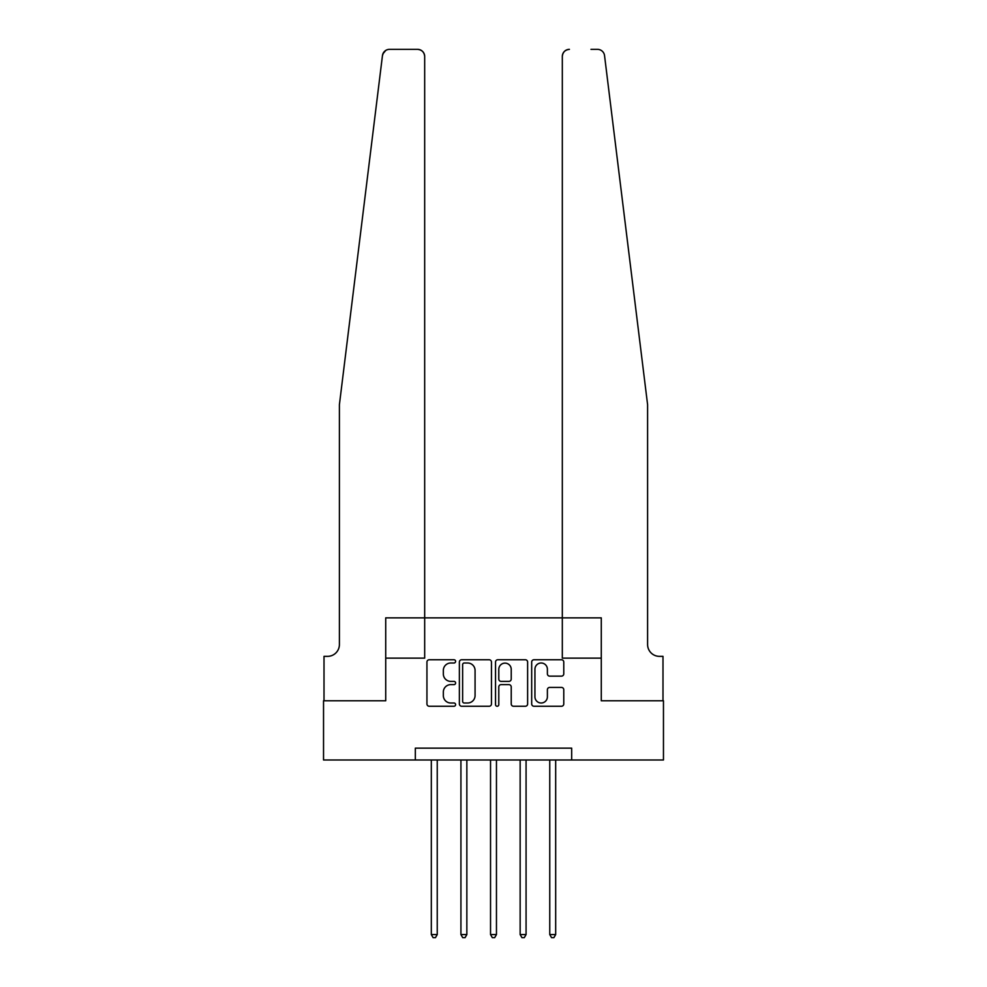 <?xml version="1.0" encoding="UTF-8"?>
<svg xmlns="http://www.w3.org/2000/svg" width="987" height="987" viewBox="0 0 987 987"><rect width="100%" height="100%" fill="white"/><g stroke="black" fill="none" stroke-linecap="round" stroke-linejoin="round"><path stroke-width="1.48" d="M455.599 661.376A1.629 1.629 0 0 0 453.971 659.748L429.271 659.748A2.319 2.319 0 0 0 426.939 662.08L426.939 703.928A2.319 2.319 0 0 0 429.271 706.26L453.971 706.26A1.629 1.629 0 0 0 455.599 704.632A1.629 1.629 0 0 0 453.971 703.003L450.775 703.003A7.44 7.44 0 0 1 443.336 695.564L443.336 692.072A7.44 7.44 0 0 1 450.775 684.633L453.971 684.633A1.629 1.629 0 0 0 455.599 683.004A1.629 1.629 0 0 0 453.971 681.375L450.775 681.375A7.44 7.44 0 0 1 443.336 673.936L443.336 670.444A7.44 7.44 0 0 1 450.775 663.005L453.971 663.005A1.629 1.629 0 0 0 455.599 661.376M561.455 676.144A2.319 2.319 0 0 0 563.774 673.825L563.774 662.08A2.319 2.319 0 0 0 561.455 659.748L534.016 659.748A2.319 2.319 0 0 0 531.685 662.08L531.685 703.928A2.319 2.319 0 0 0 534.016 706.26L561.455 706.26A2.319 2.319 0 0 0 563.774 703.928L563.774 689.753A2.319 2.319 0 0 0 561.455 687.421L549.71 687.421A2.319 2.319 0 0 0 547.39 689.753L547.39 696.785A6.218 6.218 0 0 1 541.16 703.003A6.218 6.218 0 0 1 534.942 696.785L534.942 669.223A6.218 6.218 0 0 1 541.16 663.005A6.218 6.218 0 0 1 547.39 669.223L547.39 673.825A2.319 2.319 0 0 0 549.71 676.144L561.455 676.144M632.075 278.865L604.537 55.58C600.355 48.153 600.355 48.153 604.537 55.58L647.595 404.67L647.595 644.511A11.844 11.844 0 0 0 659.439 656.355L662.993 656.355L662.993 700.77L601.28 700.77L663.461 700.77L663.461 759.99L571.67 759.99L571.67 748.146L415.33 748.146L415.33 759.99L571.67 759.99M562.319 617.862L562.319 56.456L562.319 658.132L601.28 658.132L601.28 700.77L601.28 617.862L385.72 617.862L385.72 700.77L385.72 658.132L424.681 658.132L424.681 56.456A7.106 7.106 0 0 0 417.575 49.35L389.52 49.35A7.106 7.106 0 0 0 382.462 55.58L339.405 404.67L339.405 644.511A11.844 11.844 0 0 1 327.561 656.355L324.007 656.355L324.007 700.77L385.72 700.77L323.539 700.77L323.539 759.99L415.33 759.99M491.464 662.08A2.319 2.319 0 0 0 489.145 659.748L461.706 659.748A2.319 2.319 0 0 0 459.374 662.08L459.374 703.928A2.319 2.319 0 0 0 461.706 706.26L489.145 706.26A2.319 2.319 0 0 0 491.464 703.928L491.464 662.08M497.855 659.748L525.294 659.748A2.319 2.319 0 0 1 527.626 662.08L527.626 703.928A2.319 2.319 0 0 1 525.294 706.26L513.548 706.26A2.319 2.319 0 0 1 511.229 703.928L511.229 686.952A2.319 2.319 0 0 0 508.91 684.633L501.112 684.633A2.319 2.319 0 0 0 498.793 686.952L498.793 704.632A1.629 1.629 0 0 1 497.164 706.26A1.629 1.629 0 0 1 495.536 704.632L495.536 662.08A2.319 2.319 0 0 1 497.855 659.748M464.26 663.005A1.629 1.629 0 0 0 462.632 664.633L462.632 701.375A1.629 1.629 0 0 0 464.26 703.003L467.628 703.003A7.44 7.44 0 0 0 475.068 695.564L475.068 670.444A7.44 7.44 0 0 0 467.628 663.005L464.26 663.005M511.229 669.346A6.218 6.218 0 0 0 505.011 663.128A6.218 6.218 0 0 0 498.793 669.346L498.793 679.056A2.319 2.319 0 0 0 501.112 681.375L508.91 681.375A2.319 2.319 0 0 0 511.229 679.056L511.229 669.346M431.319 759.99L431.319 934.566L437.241 934.566L437.241 759.99M437.241 934.566L435.464 937.65L433.096 937.65L431.319 934.566M382.907 53.841L385.781 50.411M385.51 50.584L383.561 52.57M383.536 52.619L382.462 55.58M424.681 617.862L424.681 56.456C424.237 52.175 421.868 49.806 417.575 49.35L396.021 49.35M339.405 644.511A11.844 11.844 0 0 1 327.561 656.355M590.979 49.35L597.48 49.35A7.106 7.106 0 0 1 604.537 55.58M569.425 49.35A7.106 7.106 0 0 0 562.319 56.456C562.763 52.175 565.132 49.806 569.425 49.35M647.595 644.511A11.844 11.844 0 0 0 659.439 656.355M460.929 759.99L460.929 934.566L466.851 934.566L466.851 759.99M466.851 934.566L465.074 937.65L462.706 937.65L460.929 934.566M490.539 759.99L490.539 934.566L496.461 934.566L496.461 759.99M496.461 934.566L494.684 937.65L492.316 937.65L490.539 934.566M520.149 759.99L520.149 934.566L526.071 934.566L526.071 759.99M526.071 934.566L524.294 937.65L521.926 937.65L520.149 934.566M549.759 759.99L549.759 934.566L555.681 934.566L555.681 759.99M555.681 934.566L553.904 937.65L551.536 937.65L549.759 934.566"/></g></svg>
